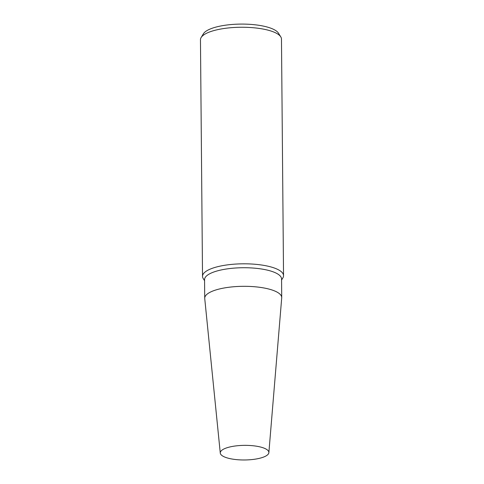 <?xml version="1.0" encoding="UTF-8"?>
<svg xmlns="http://www.w3.org/2000/svg" width="484" height="484" viewBox="0 0 484 484"><rect width="100%" height="100%" fill="white"/><g stroke="black" fill="none" stroke-linecap="round" stroke-linejoin="round"><path stroke-width="0.73" d="M281.706 297.938A38.502 11.58 179.5 0 0 281.724 297.557L281.561 278.972A38.502 11.58 179.5 0 0 252.963 268.039A38.502 11.58 179.5 0 0 209.699 273.793A38.502 11.58 179.5 0 0 204.563 279.643L204.72 298.229A38.502 11.58 179.5 0 0 204.744 298.61M281.724 297.557A38.502 11.58 179.5 0 0 253.126 286.625A38.502 11.58 179.5 0 0 209.862 292.378A38.502 11.58 179.5 0 0 204.72 298.229M281.573 280.03L282.88 277.864A40.511 12.179 179.5 0 0 283.539 275.638A40.511 12.179 179.5 0 0 253.447 264.137A40.511 12.179 179.5 0 0 207.932 270.193A40.511 12.179 179.5 0 0 202.524 276.346A40.511 12.179 179.5 0 0 203.219 278.56L204.569 280.702M283.539 275.638L281.476 39.077A40.511 12.179 179.5 0 0 280.781 36.863A40.511 12.179 179.5 0 0 247.76 27.37A40.511 12.179 179.5 0 0 205.869 33.626A40.511 12.179 179.5 0 0 201.12 37.558A40.511 12.179 179.5 0 0 200.461 39.785L202.524 276.346M280.781 36.863L278.445 33.148A38.169 11.477 179.5 0 0 247.336 24.2A38.169 11.477 179.5 0 0 207.866 30.099A38.169 11.477 179.5 0 0 203.389 33.801L201.12 37.558M268.868 452.655L281.712 297.878A38.502 11.58 179.5 0 0 253.634 286.667A38.502 11.58 179.5 0 0 209.862 292.378A38.502 11.58 179.5 0 0 204.738 298.549L220.281 453.078A24.303 7.308 179.5 0 0 238.648 459.8A24.303 7.308 179.5 0 0 265.631 456.146A24.303 7.308 179.5 0 0 268.868 452.655A24.303 7.308 179.5 0 0 251.148 445.576A24.303 7.308 179.5 0 0 223.517 449.182A24.303 7.308 179.5 0 0 220.281 453.078"/></g></svg>
